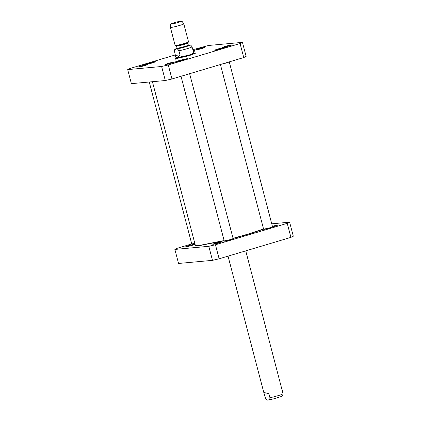 <?xml version="1.0" encoding="UTF-8"?>
<svg xmlns="http://www.w3.org/2000/svg" width="421" height="421" viewBox="0 0 421 421"><rect width="100%" height="100%" fill="white"/><g stroke="black" fill="none" stroke-linecap="round" stroke-linejoin="round"><path stroke-width="0.63" d="M225.13 63.113L227.777 62.324M272.529 226.84L269.94 228.04L264.283 229.356L263.614 229.182L269.977 227.808L276.15 225.872L278.239 224.861L272.376 226.224M221.472 64.203L226.719 62.918L229.277 61.924L228.977 61.74M233.113 238.502L247.906 234.365L263.614 229.182M194.891 243.622L191.744 243.922L194.839 243.422M149.25 82L191.744 243.922M185.724 74.875L188.371 74.085M233.123 238.607L230.534 239.807L224.882 241.117L224.214 240.944L230.571 239.575L233.134 238.575L189.571 73.501M182.072 75.964L189.871 73.686M180.935 76.033L224.214 240.944M271.75 223.819L289.622 222.183L293.305 236.218L290.922 237.37L219.136 258.804L212.479 260.346L178.551 263.462L174.868 249.421L177.252 248.269L191.771 243.933M289.622 222.183L287.238 223.335L215.452 244.764L208.8 246.311L174.868 249.421M213.231 244.269C215.426 244.112 223.793 241.617 221.157 241.901C218.962 242.059 210.595 244.554 213.231 244.269L212.831 244.259M221.572 241.964L221.157 241.901M186.25 246.743C188.45 246.585 196.812 244.091 194.181 244.375C191.981 244.533 183.619 247.027 186.25 246.743L185.85 246.732M194.591 244.438L194.181 244.375M287.238 223.335L290.922 237.37M208.8 246.311L212.479 260.346M215.452 244.764L219.136 258.804M218.878 49.631L223.425 48.436M147.008 64.371L151.549 63.176M179.478 61.398L184.019 60.203M175.431 54.909L130.078 68.449L127.695 69.602L161.622 66.492L168.274 64.945L240.065 43.516L242.449 42.363L208.521 45.473L192.792 49.725M192.892 50.099L194.728 49.999L193.06 50.746M187.213 58.703C190.939 58.298 179.109 61.829 175.999 62.05C172.273 62.455 184.103 58.924 187.213 58.703L187.798 58.787M175.999 62.05L175.431 62.034M204.085 47.515C206.722 47.226 198.359 49.725 196.16 49.883C193.528 50.167 201.891 47.673 204.085 47.515L204.501 47.573M196.16 49.883L195.76 49.867M173.984 62.082C176.615 61.798 168.253 64.292 166.053 64.45C163.422 64.734 171.784 62.24 173.984 62.082L174.394 62.145M166.053 64.45L165.653 64.439M194.355 53.22L195.281 53.367L189.439 55.583L175.825 58.74L174.894 58.714L175.625 58.13M231.066 45.042C233.697 44.752 225.335 47.252 223.135 47.41C220.504 47.694 228.866 45.2 231.066 45.042L231.482 45.1M223.135 47.41L222.735 47.394M147.003 64.555C149.639 64.271 141.277 66.765 139.077 66.923C136.441 67.207 144.808 64.713 147.003 64.555L147.418 64.618M139.077 66.923L138.677 66.913M226.614 46.936C230.34 46.531 218.51 50.062 215.399 50.283C211.674 50.688 223.504 47.157 226.614 46.936L227.198 47.026M215.399 50.283L214.831 50.267M154.744 61.677C158.47 61.271 146.64 64.802 143.529 65.023C139.804 65.434 151.634 61.898 154.744 61.677L155.328 61.766M143.529 65.023L142.961 65.008M127.695 69.602L131.378 83.642L165.306 80.527L171.957 78.985L243.748 57.551L246.132 56.398L242.449 42.363M194.181 50.325L192.986 50.473M154.775 62.087L154.528 62.103C151.586 62.313 140.393 65.655 143.919 65.271M187.245 59.108L186.998 59.124C184.056 59.335 172.863 62.676 176.388 62.292M226.651 47.347L226.398 47.362C223.456 47.573 212.268 50.915 215.789 50.531M194.907 53.641L194.576 53.62M171.957 78.985L168.274 64.945M165.306 80.527L161.622 66.492M243.748 57.551L240.065 43.516M193.844 53.009L188.95 55.193L176.52 58.077L175.625 57.993L175.967 57.703M193.886 53.178L188.776 55.188L176.015 57.866M175.631 58.587L175.352 58.772M193.892 53.193L192.055 46.91C191.129 45.236 190.213 44.647 189.308 45.136L189.034 45.168M175.546 55.361L179.999 54.951C178.625 56.409 177.525 57.188 176.699 57.282L175.636 56.43L174.468 51.241L174.599 49.72L176.173 49.057C177.083 48.568 177.994 49.162 178.92 50.83L179.999 54.951M171.252 24.065C174.052 23.865 184.708 20.687 181.356 21.05C178.551 21.25 167.895 24.434 171.252 24.065L170.715 24.013L170.4 27.365L171.042 27.428C174.405 27.191 187.192 23.371 183.167 23.808M188.113 45.452L188.471 45.442L187.655 43.074L188.54 41.884L183.809 23.86L181.883 21.082L181.356 21.05M170.4 27.376L175.131 45.4L175.773 45.452C179.135 45.21 191.923 41.395 187.898 41.832M263.541 228.956L247.943 234.134L233.06 238.297M152.413 81.711L195.318 245.248L198.849 245.532L224.098 240.565M195.476 245.432L199.107 245.696L224.151 240.77M268.33 399.939L268.23 399.95C269.345 400.255 269.914 399.524 269.935 397.766C276.413 396.266 280.791 394.961 283.07 393.845L282.938 395.366L281.465 396.477L273.103 399.003L268.23 399.95C269.345 400.255 269.914 399.524 269.935 397.766L268.856 393.646L264.399 394.056C263.783 393.193 263.878 392.719 264.672 392.63L268.856 393.646L269.935 397.766C269.914 399.524 269.345 400.255 268.23 399.95C267.319 400.439 266.404 399.845 265.483 398.177L264.025 393.346L264.672 392.63L268.856 393.646L264.399 394.056C263.783 393.193 263.878 392.719 264.672 392.63L268.856 393.646L269.935 397.766C276.413 396.266 280.791 394.961 283.07 393.845L281.896 388.651M283.07 393.845L281.991 389.725L283.07 393.845C280.791 394.961 276.413 396.266 269.935 397.766C269.914 399.524 269.345 400.255 268.23 399.95C267.319 400.439 266.404 399.845 265.483 398.177L264.399 394.056L268.856 393.646L264.399 394.056L265.483 398.177C266.404 399.845 267.319 400.439 268.23 399.95C267.319 400.439 266.404 399.845 265.483 398.177M281.991 389.725L245.748 250.858M225.161 47.894L217.036 50.031M145.161 64.771L153.728 62.582M177.63 61.792L186.198 59.603M189.208 45.147L188.997 45.2C193.16 44.747 179.941 48.694 176.467 48.941L177.041 48.236L176.057 48.61L174.594 49.72M187.119 43.031C190.476 42.668 179.82 45.847 177.02 46.047L176.483 46.005L176.225 45.721L176.715 45.726C179.63 45.515 190.713 42.205 187.224 42.584M176.483 46.005L177.03 48.089L177.562 48.131C180.367 47.931 191.023 44.752 187.666 45.115M188.187 45.442C191.813 45.047 180.304 48.483 177.278 48.699L177.573 48.162M192.055 46.91C189.776 48.026 185.398 49.331 178.92 50.83M272.534 226.814L229.277 61.924M220.336 64.266L263.593 229.156M195.276 53.372L194.497 50.399M175.641 59.214L175.625 57.993M185.793 59.65L177.599 61.798M153.323 62.624L145.129 64.776M225.198 47.883L216.999 50.036M194.286 53.093L194.876 54.167M176.015 57.882L175.636 56.43M177.03 48.089L176.936 48.468L177.573 48.168M176.225 45.721L175.204 45.447M241.88 236.113L242.064 236.818M264.025 393.346L228.029 256.147M224.346 242.112L224.004 240.807"/></g></svg>
